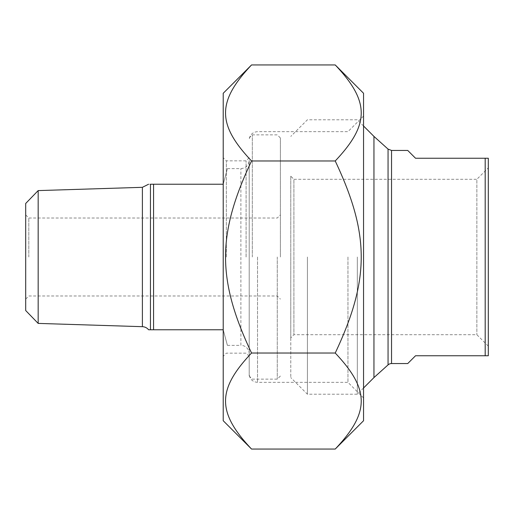 <?xml version="1.0" encoding="UTF-8"?>
<svg xmlns="http://www.w3.org/2000/svg" width="514" height="514" viewBox="0 0 514 514"><rect width="100%" height="100%" fill="white"/><g stroke="black" fill="none" stroke-linecap="round" stroke-linejoin="round"><path stroke-width="0.39" stroke-dasharray="2.57 1.93" d="M363.552 420.728L363.552 93.272M335.224 64.944C369.894 101.663 369.894 124.253 335.224 160.972C369.894 234.41 369.894 279.59 335.224 353.028C369.894 389.747 369.894 412.337 335.224 449.056M251.545 449.056C216.876 412.337 216.876 389.747 251.545 353.028C216.876 279.59 216.876 234.41 251.545 160.972C216.876 124.253 216.876 101.663 251.545 64.944M223.217 93.272L223.217 420.728M335.224 160.972L251.545 160.972M335.224 353.028L251.545 353.028M249.206 257L249.206 376.03L249.206 257M347.959 257L347.959 382.352L347.959 257M226.333 257L226.333 160.843L226.333 257M223.217 257L223.217 157.721L223.217 257M246.084 257L246.084 160.843L246.084 257M363.552 257L363.552 116.055L363.552 257M407.737 150.448L415.53 158.241L488.3 158.241L488.3 355.759L415.53 355.759L407.737 363.552M485.184 355.759L485.184 158.241M290.783 176.173L290.783 337.826L290.783 176.173L293.905 179.296L293.905 334.704L293.905 179.296L476.863 179.296L476.863 334.704L476.863 179.296L488.3 167.86L488.3 346.14L488.3 167.86M290.783 257L290.783 377.591L290.783 257M373.948 136.409L373.948 377.591M488.3 346.14L476.863 334.704L293.905 334.704L290.783 337.826M357.314 257L357.314 394.219L357.314 257M307.417 257L307.417 394.219L307.417 257M223.217 329.77L227.394 345.363L223.217 329.77L148.604 329.77M223.217 184.23L227.394 168.637L223.217 184.23L153.564 184.23L153.564 329.77M150.448 329.77L150.448 184.23C148.43 184.23 148.43 184.23 150.448 184.23L153.564 184.23M38.171 190.598L38.171 323.402M227.394 345.363L240.886 345.363L240.886 168.637L240.886 345.363A8.314 8.314 0 0 1 249.206 353.677L249.206 160.323L249.206 353.677M280.387 257L280.387 137.97L280.387 257M277.271 257L277.271 379.146L277.271 257M28.816 257L28.816 218.02L28.816 257M252.323 257L252.323 134.854L252.323 257M25.7 257L25.7 214.897L25.7 257M25.7 310.54L25.7 203.46M257.52 257L257.52 382.352L257.52 257M391.539 150.448L391.539 363.552M388.057 364.889L388.057 149.111M142.391 326.679L142.391 187.321M363.552 397.945L347.959 382.352L257.52 382.352C252.47 381.863 249.695 379.088 249.206 374.038M363.552 116.055L347.959 131.648L257.52 131.648C252.47 132.137 249.695 134.912 249.206 139.962M249.206 157.721L246.084 160.843L226.333 160.843L223.217 157.721M249.206 356.279L246.084 353.157L226.333 353.157L223.217 356.279M363.552 126.014L357.314 119.781L307.417 119.781L290.783 136.409M363.552 387.986L357.314 394.219L307.417 394.219L290.783 377.591M227.394 168.637L240.886 168.637C245.936 168.149 248.712 165.373 249.206 160.323M25.7 299.103L28.816 295.98L277.271 295.98L280.387 299.103M25.7 214.897L28.816 218.02L277.271 218.02L280.387 214.897M280.387 137.97L277.271 134.854L252.323 134.854L249.206 137.97M280.387 376.03L277.271 379.146L252.323 379.146L249.206 376.03"/><path stroke-width="0.77" d="M335.224 64.944L363.552 93.272L363.552 420.728L335.224 449.056C369.894 412.337 369.894 389.747 335.224 353.028C369.894 279.59 369.894 234.41 335.224 160.972C369.894 124.253 369.894 101.663 335.224 64.944L251.545 64.944C216.876 101.663 216.876 124.253 251.545 160.972C216.876 234.41 216.876 279.59 251.545 353.028C216.876 389.747 216.876 412.337 251.545 449.056L223.217 420.728L223.217 93.272L251.545 64.944M335.224 449.056L251.545 449.056M335.224 353.028L251.545 353.028M335.224 160.972L251.545 160.972M391.539 363.552L407.737 363.552L415.53 355.759L488.3 355.759L488.3 158.241L415.53 158.241L407.737 150.448L391.539 150.448L391.539 363.552A5.198 5.198 0 0 0 388.057 364.889L373.948 377.591L373.948 136.409L363.552 126.014M485.184 158.241L485.184 355.759M148.604 184.23L142.391 187.321L142.391 326.679A8.314 8.314 0 0 1 148.604 329.77L223.217 329.77M223.217 184.23L150.448 184.23C148.43 184.23 148.43 184.23 150.448 184.23L150.448 329.77M153.564 329.77L153.564 184.23M38.171 190.598L25.7 203.46L25.7 310.54L38.171 323.402L38.171 190.598L142.391 187.321M391.539 150.448L388.057 149.111L388.057 364.889M388.057 149.111L373.948 136.409M373.948 377.591L363.552 387.986M38.171 323.402L142.391 326.679"/></g></svg>
